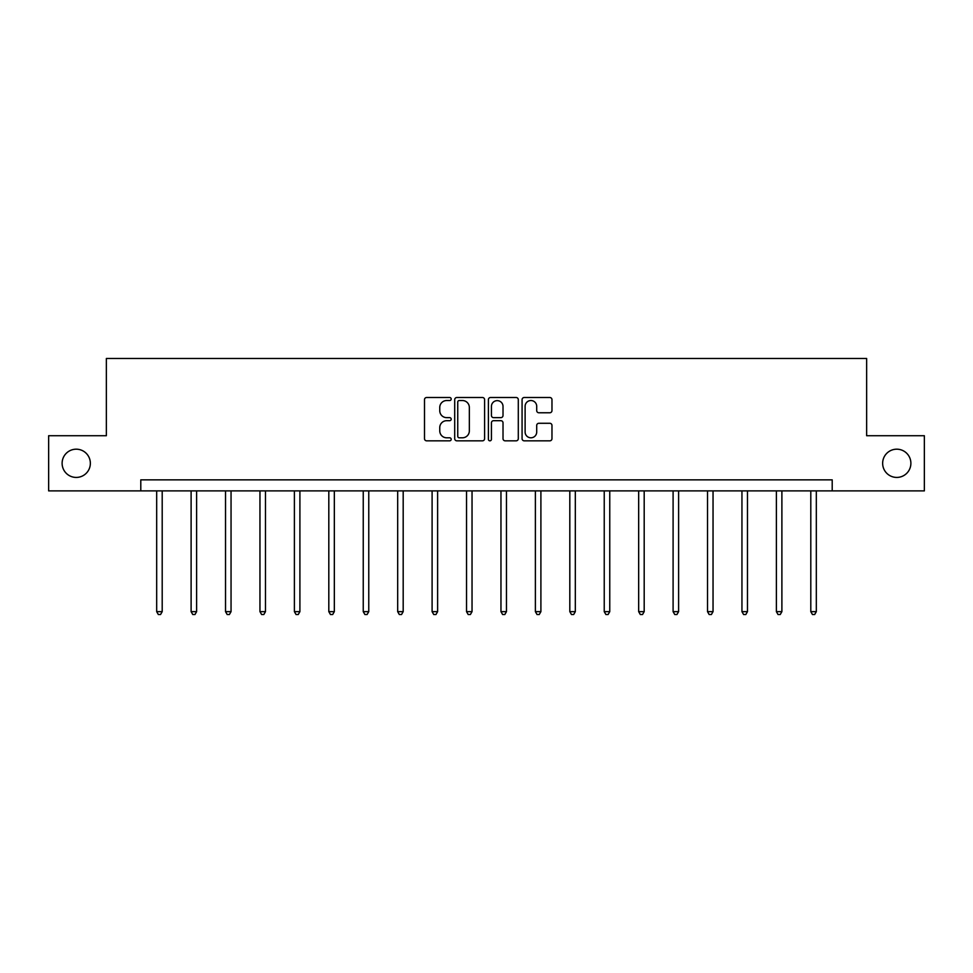 <?xml version="1.0" encoding="UTF-8"?>
<svg xmlns="http://www.w3.org/2000/svg" width="973" height="973" viewBox="0 0 973 973"><rect width="100%" height="100%" fill="white"/><g stroke="black" fill="none" stroke-linecap="round" stroke-linejoin="round"><path stroke-width="1.46" d="M882.645 463.306A14.121 14.121 0 0 0 896.765 477.427A14.121 14.121 0 0 0 910.886 463.306A14.121 14.121 0 0 0 896.765 449.185A14.121 14.121 0 0 0 882.645 463.306M62.114 463.306A14.121 14.121 0 0 0 76.235 477.427A14.121 14.121 0 0 0 90.355 463.306A14.121 14.121 0 0 0 76.235 449.185A14.121 14.121 0 0 0 62.114 463.306M451.192 399.027A1.52 1.52 0 0 0 449.672 397.507L426.661 397.507A2.165 2.165 0 0 0 424.496 399.672L424.496 438.665A2.165 2.165 0 0 0 426.661 440.83L449.672 440.83A1.52 1.52 0 0 0 451.192 439.31A1.52 1.52 0 0 0 449.672 437.801L446.692 437.801A6.933 6.933 0 0 1 439.76 430.869L439.76 427.621A6.933 6.933 0 0 1 446.692 420.689L449.672 420.689A1.52 1.52 0 0 0 451.192 419.168A1.52 1.52 0 0 0 449.672 417.648L446.692 417.648A6.933 6.933 0 0 1 439.76 410.715L439.76 407.468A6.933 6.933 0 0 1 446.692 400.535L449.672 400.535A1.52 1.52 0 0 0 451.192 399.027M549.806 412.771A2.165 2.165 0 0 0 551.971 410.606L551.971 399.672A2.165 2.165 0 0 0 549.806 397.507L524.252 397.507A2.165 2.165 0 0 0 522.075 399.672L522.075 438.665A2.165 2.165 0 0 0 524.252 440.83L549.806 440.83A2.165 2.165 0 0 0 551.971 438.665L551.971 425.444A2.165 2.165 0 0 0 549.806 423.279L538.872 423.279A2.165 2.165 0 0 0 536.707 425.444L536.707 432A5.789 5.789 0 0 1 530.905 437.801A5.789 5.789 0 0 1 525.116 432L525.116 406.337A5.789 5.789 0 0 1 530.905 400.535A5.789 5.789 0 0 1 536.707 406.337L536.707 410.606A2.165 2.165 0 0 0 538.872 412.771L549.806 412.771M140.793 490.891L48.65 490.891L48.65 435.722L106.361 435.722L106.361 358.478L866.639 358.478L866.639 435.722L924.35 435.722L924.35 490.891L832.207 490.891L832.207 479.859L140.793 479.859L140.793 490.891L832.207 490.891M484.603 399.672A2.165 2.165 0 0 0 482.438 397.507L456.872 397.507A2.165 2.165 0 0 0 454.707 399.672L454.707 438.665A2.165 2.165 0 0 0 456.872 440.83L482.438 440.83A2.165 2.165 0 0 0 484.603 438.665L484.603 399.672M490.562 397.507L516.128 397.507A2.165 2.165 0 0 1 518.293 399.672L518.293 438.665A2.165 2.165 0 0 1 516.128 440.83L505.182 440.83A2.165 2.165 0 0 1 503.017 438.665L503.017 422.854A2.165 2.165 0 0 0 500.852 420.689L493.591 420.689A2.165 2.165 0 0 0 491.426 422.854L491.426 439.31A1.52 1.52 0 0 1 489.918 440.83A1.52 1.52 0 0 1 488.397 439.31L488.397 399.672A2.165 2.165 0 0 1 490.562 397.507M459.256 400.535A1.52 1.52 0 0 0 457.748 402.056L457.748 436.281A1.52 1.52 0 0 0 459.256 437.801L462.406 437.801A6.933 6.933 0 0 0 469.339 430.869L469.339 407.468A6.933 6.933 0 0 0 462.406 400.535L459.256 400.535M503.017 406.446A5.789 5.789 0 0 0 497.227 400.645A5.789 5.789 0 0 0 491.426 406.446L491.426 415.483A2.165 2.165 0 0 0 493.591 417.648L500.852 417.648A2.165 2.165 0 0 0 503.017 415.483L503.017 406.446M156.677 490.891L156.677 611.652L162.199 611.652L162.199 490.891M162.199 611.652L160.545 614.522L158.331 614.522L156.677 611.652M191.109 490.891L191.109 611.652L196.619 611.652L196.619 490.891M196.619 611.652L194.965 614.522L192.763 614.522L191.109 611.652M225.529 490.891L225.529 611.652L231.051 611.652L231.051 490.891M231.051 611.652L229.397 614.522L227.183 614.522L225.529 611.652M259.961 490.891L259.961 611.652L265.483 611.652L265.483 490.891M265.483 611.652L263.829 614.522L261.615 614.522L259.961 611.652M294.393 490.891L294.393 611.652L299.903 611.652L299.903 490.891M299.903 611.652L298.249 614.522L296.047 614.522L294.393 611.652M328.813 490.891L328.813 611.652L334.335 611.652L334.335 490.891M334.335 611.652L332.681 614.522L330.467 614.522L328.813 611.652M363.245 490.891L363.245 611.652L368.767 611.652L368.767 490.891M368.767 611.652L367.101 614.522L364.899 614.522L363.245 611.652M397.677 490.891L397.677 611.652L403.187 611.652L403.187 490.891M403.187 611.652L401.533 614.522L399.331 614.522L397.677 611.652M432.097 490.891L432.097 611.652L437.619 611.652L437.619 490.891M437.619 611.652L435.965 614.522L433.751 614.522L432.097 611.652M466.529 490.891L466.529 611.652L472.039 611.652L472.039 490.891M472.039 611.652L470.385 614.522L468.183 614.522L466.529 611.652M500.961 490.891L500.961 611.652L506.471 611.652L506.471 490.891M506.471 611.652L504.817 614.522L502.615 614.522L500.961 611.652M535.381 490.891L535.381 611.652L540.903 611.652L540.903 490.891M540.903 611.652L539.249 614.522L537.035 614.522L535.381 611.652M569.813 490.891L569.813 611.652L575.323 611.652L575.323 490.891M575.323 611.652L573.669 614.522L571.467 614.522L569.813 611.652M604.233 490.891L604.233 611.652L609.755 611.652L609.755 490.891M609.755 611.652L608.101 614.522L605.899 614.522L604.233 611.652M638.665 490.891L638.665 611.652L644.187 611.652L644.187 490.891M644.187 611.652L642.533 614.522L640.319 614.522L638.665 611.652M673.097 490.891L673.097 611.652L678.607 611.652L678.607 490.891M678.607 611.652L676.953 614.522L674.751 614.522L673.097 611.652M707.517 490.891L707.517 611.652L713.039 611.652L713.039 490.891M713.039 611.652L711.385 614.522L709.171 614.522L707.517 611.652M741.949 490.891L741.949 611.652L747.471 611.652L747.471 490.891M747.471 611.652L745.817 614.522L743.603 614.522L741.949 611.652M776.381 490.891L776.381 611.652L781.891 611.652L781.891 490.891M781.891 611.652L780.237 614.522L778.035 614.522L776.381 611.652M810.801 490.891L810.801 611.652L816.323 611.652L816.323 490.891M816.323 611.652L814.669 614.522L812.455 614.522L810.801 611.652"/></g></svg>
